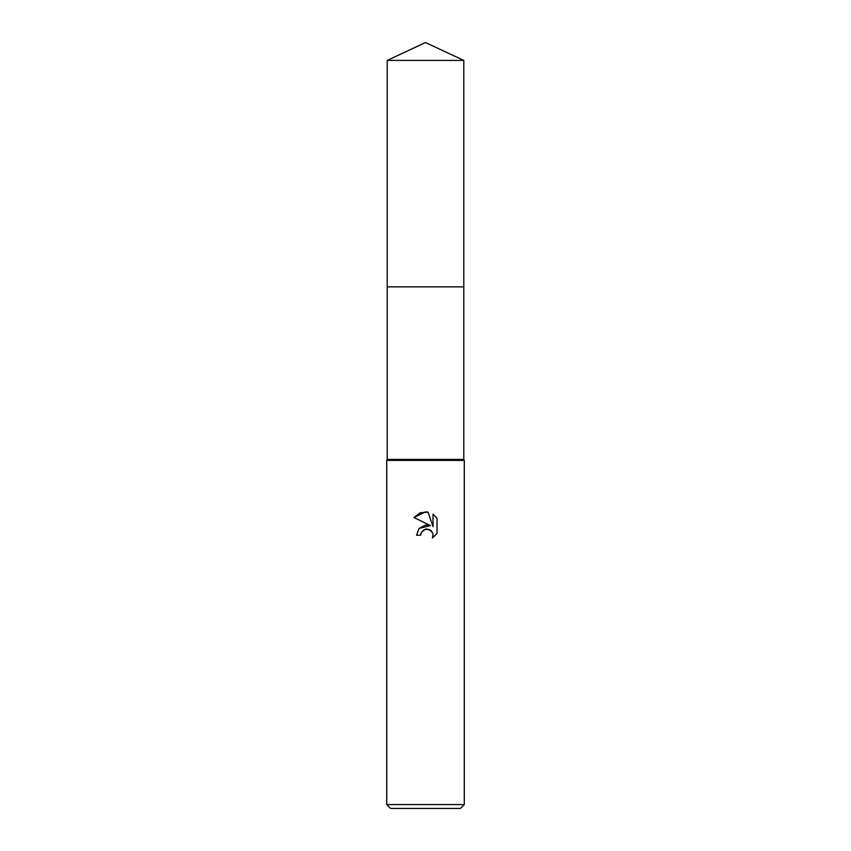 <?xml version="1.0" encoding="UTF-8"?>
<svg xmlns="http://www.w3.org/2000/svg" width="851" height="851" viewBox="0 0 851 851"><rect width="100%" height="100%" fill="white"/><g stroke="black" fill="none" stroke-linecap="round" stroke-linejoin="round"><path stroke-width="1.28" d="M387.205 60.41L463.795 60.41L425.5 42.55L387.205 60.41L387.205 459.434L463.795 459.434L464.284 460.402L464.284 804.567L386.716 804.567L390.598 808.45L460.402 808.45L464.284 804.567M387.205 459.434L386.716 460.402L464.284 460.402M421.309 532.418L424.479 529.471L429.223 529.471L432.574 532.822L433.042 535.194L432.393 537.96L433.042 535.194L432.574 532.822L431.234 530.811L426.851 528.992L425.5 529.141L421.309 532.418L420.649 535.226L416.575 535.226L419.107 528.428L425.5 525.035L430.436 525.631L413.98 517.514L425.5 511.845L428 512.111L433.031 526.588L433.031 514.185M437.02 518.227L433.021 514.195L437.02 518.227L437.02 533.524L432.382 537.96L437.02 533.524M420.649 535.226L421.075 532.96M428 512.111L420.171 512.791L413.98 517.525M430.436 525.631L419.171 528.354M387.205 286.861L463.795 286.861L463.795 459.434M463.795 60.41L463.795 286.861M386.716 460.402L386.716 804.567"/></g></svg>
